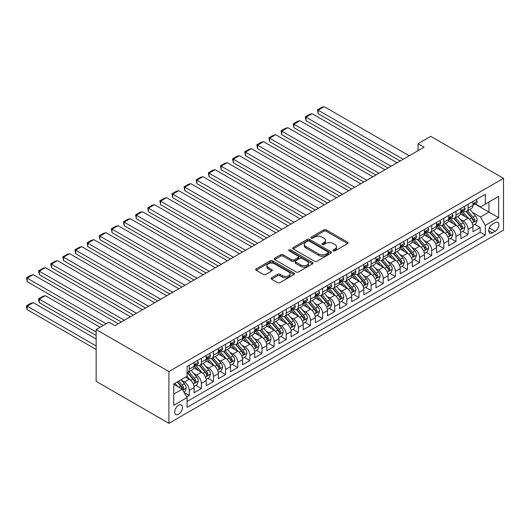 <?xml version="1.0" encoding="UTF-8"?>
<svg xmlns="http://www.w3.org/2000/svg" width="530" height="530" viewBox="0 0 530 530"><rect width="100%" height="100%" fill="white"/><g stroke="black" fill="none" stroke-linecap="round" stroke-linejoin="round"><path stroke-width="0.79" d="M333.317 250.882A1.179 0.682 0 0 0 334.986 250.882L347.627 243.581A1.683 0.974 0 0 0 348.124 242.892A1.683 0.974 0 0 0 347.627 242.21L326.208 229.841A1.683 0.974 0 0 0 323.83 229.841L311.183 237.142A1.179 0.682 0 0 0 310.838 237.619A1.179 0.682 0 0 0 311.183 238.102A1.179 0.682 0 0 0 312.852 238.102L314.489 237.155A5.386 3.107 0 0 1 322.101 237.155L323.89 238.189A5.386 3.107 0 0 1 325.466 240.388A5.386 3.107 0 0 1 323.89 242.588L322.253 243.528A1.179 0.682 0 0 0 321.909 244.012A1.179 0.682 0 0 0 322.253 244.489A1.179 0.682 0 0 0 323.916 244.489L325.552 243.548A5.386 3.107 0 0 1 333.171 243.548L334.953 244.575A5.386 3.107 0 0 1 336.53 246.775A5.386 3.107 0 0 1 334.953 248.974L333.317 249.922A1.179 0.682 0 0 0 332.973 250.398A1.179 0.682 0 0 0 333.317 250.882L333.317 249.922M178.59 414.228A5.485 3.167 120 0 0 182.174 409.392A5.485 3.167 120 0 0 181.333 405A5.485 3.167 120 0 0 178.59 405.271A5.485 3.167 120 0 0 175.006 410.101A5.485 3.167 120 0 0 175.847 414.5A5.485 3.167 120 0 0 178.59 414.228M271.585 277.793A1.683 0.974 0 0 0 271.095 278.482A1.683 0.974 0 0 0 271.585 279.171L277.601 282.642A1.683 0.974 0 0 0 279.979 282.642L294.017 274.533A1.683 0.974 0 0 0 294.514 273.844A1.683 0.974 0 0 0 294.017 273.155L272.599 260.793A1.683 0.974 0 0 0 270.221 260.793L256.175 268.895A1.683 0.974 0 0 0 255.685 269.584A1.683 0.974 0 0 0 256.175 270.273L263.436 274.46A1.683 0.974 0 0 0 265.815 274.46L271.824 270.996A1.683 0.974 0 0 0 272.321 270.307A1.683 0.974 0 0 0 271.824 269.618L268.226 267.544A4.505 2.597 0 0 1 266.908 265.702A4.505 2.597 0 0 1 269.684 263.304A4.505 2.597 0 0 1 274.593 263.867L288.698 272.009A4.505 2.597 0 0 1 290.016 273.844A4.505 2.597 0 0 1 287.233 276.249A4.505 2.597 0 0 1 282.331 275.686L279.979 274.328A1.683 0.974 0 0 0 277.601 274.328L271.585 277.793L271.585 279.171M503.5 178.345L430.757 136.349L418.031 143.696L424.093 147.201L114.944 325.685L108.882 322.187L96.149 329.534L168.891 371.53L503.5 178.345L503.5 230.146L168.891 423.331L168.891 371.53M314.608 261.27A1.683 0.974 0 0 0 316.986 261.27L331.031 253.168A1.683 0.974 0 0 0 331.522 252.479A1.683 0.974 0 0 0 331.031 251.79L309.606 239.427A1.683 0.974 0 0 0 307.228 239.427L293.189 247.53A1.683 0.974 0 0 0 292.692 248.219A1.683 0.974 0 0 0 293.189 248.908L314.608 261.27M289.552 251.134A1.179 0.682 0 0 1 290.745 251.299L290.745 249.902L312.528 262.476A1.683 0.974 0 0 1 313.018 263.165A1.683 0.974 0 0 1 312.528 263.847L298.483 271.956A1.683 0.974 0 0 1 296.104 271.956L274.679 259.587L274.679 258.216A1.683 0.974 0 0 0 274.189 258.905A1.683 0.974 0 0 0 274.679 259.587M274.679 258.216L280.695 254.744A1.683 0.974 0 0 1 283.073 254.744L291.758 259.76A1.683 0.974 0 0 0 294.137 259.76L298.125 257.461A1.683 0.974 0 0 0 298.615 256.772A1.683 0.974 0 0 0 298.125 256.083L289.082 250.862A1.179 0.682 0 0 1 288.737 250.385A1.179 0.682 0 0 1 289.466 249.756A1.179 0.682 0 0 1 290.745 249.902M186.745 396.99L189.256 395.539L184.228 392.637M181.366 380.275L184.407 382.031A6.857 3.962 60 0 1 189.256 390.431L194.106 387.629L194.106 392.743L201.38 388.543L195.868 385.356M193.49 373.272L196.531 375.035A6.857 3.962 60 0 1 201.38 383.428L206.23 380.633L206.23 385.741L213.504 381.54L207.992 378.354M205.614 366.276L208.654 368.032A6.857 3.962 60 0 1 213.504 376.433L218.353 373.63L218.353 378.738L225.628 374.544L220.116 371.358M217.737 359.274L220.778 361.029A6.857 3.962 60 0 1 225.628 369.43L230.477 366.634L230.477 371.742L237.751 367.542L232.239 364.355M229.861 352.278L232.902 354.033A6.857 3.962 60 0 1 237.751 362.434L242.601 359.632L242.601 364.739L249.875 360.546L244.356 357.359M241.985 345.275L245.026 347.031A6.857 3.962 60 0 1 249.875 355.431L254.725 352.635L254.725 357.743L261.999 353.543L256.48 350.356M254.108 338.279L257.149 340.035A6.857 3.962 60 0 1 261.999 348.435L266.848 345.633L266.848 350.741L274.123 346.541L268.604 343.36M266.232 331.276L269.273 333.032A6.857 3.962 60 0 1 274.123 341.433L278.972 338.637L278.972 343.745L286.246 339.544L280.728 336.358M278.356 324.281L281.397 326.036A6.857 3.962 60 0 1 286.246 334.437L291.096 331.634L291.096 336.742L298.37 332.542L292.851 329.362M290.48 317.278L293.521 319.034A6.857 3.962 60 0 1 298.37 327.434L303.22 324.638L303.22 329.746L310.494 325.546L304.975 322.359M302.603 310.282L305.644 312.037A6.857 3.962 60 0 1 310.494 320.438L315.343 317.636L315.343 322.743L322.618 318.543L317.099 315.363M314.721 303.279L317.768 305.035A6.857 3.962 60 0 1 322.618 313.435L327.467 310.64L327.467 315.748L334.741 311.547L329.223 308.361M326.844 296.283L329.892 298.039A6.857 3.962 60 0 1 334.741 306.439L339.591 303.637L339.591 308.745L346.865 304.545L341.346 301.365M338.968 289.281L342.016 291.036A6.857 3.962 60 0 1 346.865 299.437L351.715 296.634L351.715 301.749L358.989 297.549L353.47 294.362M351.092 282.278L354.139 284.04A6.857 3.962 60 0 1 358.989 292.441L363.838 289.638L363.838 294.746L371.113 290.546L365.594 287.366M363.216 275.282L366.263 277.038A6.857 3.962 60 0 1 371.113 285.438L375.962 282.636L375.962 287.75L383.236 283.55L377.718 280.363M375.339 268.279L378.387 270.042A6.857 3.962 60 0 1 383.236 278.442L388.086 275.64L388.086 280.748L395.36 276.547L389.841 273.367M387.463 261.283L390.511 263.039A6.857 3.962 60 0 1 395.36 271.44L400.21 268.637L400.21 273.752L407.484 269.551L401.965 266.365M399.587 254.281L402.634 256.043A6.857 3.962 60 0 1 407.484 264.437L412.333 261.641L412.333 266.749L419.608 262.549L414.089 259.369M411.711 247.285L414.758 249.04A6.857 3.962 60 0 1 419.608 257.441L424.457 254.638L424.457 259.753L431.731 255.553L426.213 252.366M423.834 240.282L426.882 242.044A6.857 3.962 60 0 1 431.731 250.438L436.581 247.643L436.581 252.75L443.855 248.55L438.337 245.363M435.958 233.286L439.006 235.042A6.857 3.962 60 0 1 443.855 243.442L448.705 240.64L448.705 245.754L455.979 241.554L450.46 238.368M448.082 226.284L451.129 228.046A6.857 3.962 60 0 1 455.979 236.44L460.828 233.644L460.828 238.752L468.103 234.552L468.103 229.444A6.857 3.962 -120 0 0 463.253 221.043L460.206 219.287M462.584 231.365L468.103 234.552M194.106 387.629A6.857 3.962 -120 0 0 189.256 379.228L185.619 377.128M206.23 380.633A6.857 3.962 -120 0 0 201.38 372.232L193.887 367.906M218.353 373.63A6.857 3.962 -120 0 0 213.504 365.23L206.011 360.904M230.477 366.634A6.857 3.962 -120 0 0 225.628 358.234L218.128 353.901M242.601 359.632A6.857 3.962 -120 0 0 237.751 351.231L230.252 346.905M254.725 352.635A6.857 3.962 -120 0 0 249.875 344.235L242.376 339.902M266.848 345.633A6.857 3.962 -120 0 0 261.999 337.232L254.499 332.906M278.972 338.637A6.857 3.962 -120 0 0 274.123 330.236L266.623 325.904M291.096 331.634A6.857 3.962 -120 0 0 286.246 323.234L278.747 318.908M303.22 324.638A6.857 3.962 -120 0 0 298.37 316.238L290.871 311.905M315.343 317.636A6.857 3.962 -120 0 0 310.494 309.235L302.994 304.909M327.467 310.64A6.857 3.962 -120 0 0 322.618 302.239L315.118 297.906M339.591 303.637A6.857 3.962 -120 0 0 334.741 295.236L327.242 290.91M351.715 296.634A6.857 3.962 -120 0 0 346.865 288.24L339.366 283.908M363.838 289.638A6.857 3.962 -120 0 0 358.989 281.238L351.489 276.912M375.962 282.636A6.857 3.962 -120 0 0 371.113 274.242L363.613 269.909M388.086 275.64A6.857 3.962 -120 0 0 383.236 267.239L375.737 262.913M400.21 268.637A6.857 3.962 -120 0 0 395.36 260.243L387.861 255.91M412.333 261.641A6.857 3.962 -120 0 0 407.484 253.241L399.984 248.915M424.457 254.638A6.857 3.962 -120 0 0 419.608 246.245L412.108 241.912M436.581 247.643A6.857 3.962 -120 0 0 431.731 239.242L424.232 234.916M448.705 240.64A6.857 3.962 -120 0 0 443.855 232.239L436.356 227.913M460.828 233.644A6.857 3.962 -120 0 0 455.979 225.243L448.479 220.917M495.133 222.653L492.469 224.197A5.313 3.067 120 0 0 488.998 228.874A5.313 3.067 120 0 0 489.813 233.134A5.313 3.067 120 0 0 492.469 232.875L495.133 231.332A5.313 3.067 120 0 0 498.604 226.648A5.313 3.067 120 0 0 497.789 222.388A5.313 3.067 120 0 0 495.133 222.653M173.741 394.068L182.227 389.172L187.077 397.573L187.077 407.371L485.314 235.181L485.314 225.382L480.465 216.982L472.329 212.285M187.077 397.573L173.741 405.271L173.741 383.992L187.077 376.293L187.077 366.488L485.314 194.305L485.314 204.103L498.65 196.405L498.65 217.684L485.314 225.382M196.471 364.918L196.531 364.951A6.857 3.962 60 0 0 199.962 365.289L204.812 362.493A6.857 3.962 -120 0 0 206.23 359.353L206.23 355.431M208.595 357.916L208.654 357.955A6.857 3.962 60 0 0 212.086 358.293L216.936 355.491A6.857 3.962 -120 0 0 218.353 352.351L218.353 348.435M220.719 350.92L220.778 350.953A6.857 3.962 60 0 0 224.21 351.291L229.059 348.495A6.857 3.962 -120 0 0 230.477 345.355L230.477 341.433M232.842 343.917L232.902 343.957A6.857 3.962 60 0 0 236.334 344.295L241.183 341.492A6.857 3.962 -120 0 0 242.601 338.352L242.601 334.437M244.966 336.914L245.026 336.954A6.857 3.962 60 0 0 248.457 337.292L253.307 334.496A6.857 3.962 -120 0 0 254.725 331.356L254.725 327.434M257.09 329.918L257.149 329.952A6.857 3.962 60 0 0 260.581 330.296L265.431 327.494A6.857 3.962 -120 0 0 266.848 324.353L266.848 320.438M269.207 322.916L269.273 322.956A6.857 3.962 60 0 0 272.705 323.293L277.554 320.498A6.857 3.962 -120 0 0 278.972 317.357L278.972 313.435M281.331 315.92L281.397 315.953A6.857 3.962 60 0 0 284.829 316.297L289.678 313.495A6.857 3.962 -120 0 0 291.096 310.355L291.096 306.439M293.454 308.917L293.521 308.957A6.857 3.962 60 0 0 296.952 309.295L301.802 306.499A6.857 3.962 -120 0 0 303.22 303.359L303.22 299.437M305.578 301.921L305.644 301.954A6.857 3.962 60 0 0 309.076 302.299L313.926 299.496A6.857 3.962 -120 0 0 315.343 296.356L315.343 292.441M317.702 294.918L317.768 294.958A6.857 3.962 60 0 0 321.2 295.296L326.049 292.5A6.857 3.962 -120 0 0 327.467 289.36L327.467 285.438M329.826 287.923L329.892 287.956A6.857 3.962 60 0 0 333.317 288.3L338.166 285.498A6.857 3.962 -120 0 0 339.591 282.357L339.591 278.435M341.949 280.92L342.016 280.96A6.857 3.962 60 0 0 345.441 281.298L350.29 278.502A6.857 3.962 -120 0 0 351.715 275.361L351.715 271.44M354.073 273.924L354.139 273.957A6.857 3.962 60 0 0 357.565 274.302L362.414 271.499A6.857 3.962 -120 0 0 363.838 268.359L363.838 264.437M366.197 266.921L366.263 266.961A6.857 3.962 60 0 0 369.688 267.299L374.538 264.496A6.857 3.962 -120 0 0 375.962 261.363L375.962 257.441M378.321 259.925L378.387 259.958A6.857 3.962 60 0 0 381.812 260.303L386.661 257.5A6.857 3.962 -120 0 0 388.086 254.36L388.086 250.438M390.444 252.923L390.511 252.962A6.857 3.962 60 0 0 393.936 253.3L398.785 250.498A6.857 3.962 -120 0 0 400.21 247.364L400.21 243.442M402.568 245.927L402.634 245.96A6.857 3.962 60 0 0 406.059 246.304L410.909 243.502A6.857 3.962 -120 0 0 412.333 240.362L412.333 236.44M414.692 238.924L414.758 238.964A6.857 3.962 60 0 0 418.183 239.302L423.033 236.499A6.857 3.962 -120 0 0 424.457 233.359L424.457 229.444M426.816 231.928L426.882 231.961A6.857 3.962 60 0 0 430.307 232.299L435.156 229.503A6.857 3.962 -120 0 0 436.581 226.363L436.581 222.441M438.939 224.925L439.006 224.965A6.857 3.962 60 0 0 442.431 225.303L447.28 222.501A6.857 3.962 -120 0 0 448.705 219.36L448.705 215.445M451.063 217.929L451.129 217.963A6.857 3.962 60 0 0 454.554 218.3L459.404 215.505A6.857 3.962 -120 0 0 460.828 212.364L460.828 208.442M187.077 401.488L480.22 232.246L480.22 227.555L472.945 231.756L472.945 226.641A6.857 3.962 -120 0 0 468.103 218.241L460.603 213.915M463.187 210.927L463.253 210.966A6.857 3.962 -120 0 0 466.678 211.304A6.857 3.962 -120 0 0 468.103 208.164L468.103 204.242M466.678 211.304L471.528 208.502A6.857 3.962 -120 0 0 472.945 205.362L472.945 201.446M189.256 365.23L189.256 369.152A6.857 3.962 60 0 1 187.839 372.292A6.857 3.962 60 0 1 187.077 372.57M187.839 372.292L192.688 369.49A6.857 3.962 -120 0 0 194.106 366.349L194.106 362.434M201.38 358.234L201.38 362.149A6.857 3.962 60 0 1 199.962 365.289M213.504 351.231L213.504 355.153A6.857 3.962 60 0 1 212.086 358.293M225.628 344.235L225.628 348.15A6.857 3.962 60 0 1 224.21 351.291M237.751 337.232L237.751 341.154A6.857 3.962 60 0 1 236.334 344.295M249.875 330.236L249.875 334.152A6.857 3.962 60 0 1 248.457 337.292M261.999 323.234L261.999 327.156A6.857 3.962 60 0 1 260.581 330.296M274.123 316.238L274.123 320.153A6.857 3.962 60 0 1 272.705 323.293M286.246 309.235L286.246 313.157A6.857 3.962 60 0 1 284.829 316.297M298.37 302.239L298.37 306.154A6.857 3.962 60 0 1 296.952 309.295M310.494 295.236L310.494 299.159A6.857 3.962 60 0 1 309.076 302.299M322.618 288.24L322.618 292.156A6.857 3.962 60 0 1 321.2 295.296M334.741 281.238L334.741 285.16A6.857 3.962 60 0 1 333.317 288.3M346.865 274.242L346.865 278.157A6.857 3.962 60 0 1 345.441 281.298M358.989 267.239L358.989 271.161A6.857 3.962 60 0 1 357.565 274.302M371.113 260.243L371.113 264.159A6.857 3.962 60 0 1 369.688 267.299M383.236 253.241L383.236 257.163A6.857 3.962 60 0 1 381.812 260.303M395.36 246.238L395.36 250.16A6.857 3.962 60 0 1 393.936 253.3M407.484 239.242L407.484 243.164A6.857 3.962 60 0 1 406.059 246.304M419.608 232.239L419.608 236.161A6.857 3.962 60 0 1 418.183 239.302M431.731 225.243L431.731 229.165A6.857 3.962 60 0 1 430.307 232.299M443.855 218.241L443.855 222.163A6.857 3.962 60 0 1 442.431 225.303M455.979 211.245L455.979 215.167A6.857 3.962 60 0 1 454.554 218.3M455.979 236.44L455.979 241.554M443.855 243.442L443.855 248.55M431.731 250.438L431.731 255.553M419.608 257.441L419.608 262.549M407.484 264.437L407.484 269.551M395.36 271.44L395.36 276.547M383.236 278.442L383.236 283.55M371.113 285.438L371.113 290.546M358.989 292.441L358.989 297.549M346.865 299.437L346.865 304.545M334.741 306.439L334.741 311.547M322.618 313.435L322.618 318.543M310.494 320.438L310.494 325.546M298.37 327.434L298.37 332.542M286.246 334.437L286.246 339.544M274.123 341.433L274.123 346.541M261.999 348.435L261.999 353.543M249.875 355.431L249.875 360.546M237.751 362.434L237.751 367.542M225.628 369.43L225.628 374.544M213.504 376.433L213.504 381.54M201.38 383.428L201.38 388.543M189.256 390.431L189.256 395.539M182.227 389.172L173.741 384.27M480.465 216.982L488.951 212.086L488.951 202.003L498.65 196.405M475.065 204.07L498.65 217.684M475.311 203.931L480.465 206.905L485.314 204.103M96.149 329.534L96.149 381.328L168.891 423.331M418.031 143.696L418.031 150.699M474.708 224.369L480.22 227.555M480.22 232.246L485.314 235.181M333.787 251.048L334.953 250.372A5.386 3.107 0 0 0 336.53 248.173L336.53 246.775M325.466 240.388L325.466 241.786A5.386 3.107 0 0 1 323.89 243.985L322.724 244.655M347.607 243.595L326.208 231.239A1.683 0.974 0 0 0 323.83 231.239L311.653 238.268M331.031 251.79L331.031 253.168L309.606 240.825A1.683 0.974 0 0 0 307.228 240.825L293.209 248.921M328.057 252.962A1.179 0.682 0 0 0 328.401 252.479A1.179 0.682 0 0 0 328.057 251.995L309.255 241.143A1.179 0.682 0 0 0 307.585 241.143L305.863 242.137A5.386 3.107 0 0 0 304.286 244.337A5.386 3.107 0 0 0 305.863 246.536L318.715 253.956A5.386 3.107 0 0 0 326.328 253.956L328.057 252.962L328.057 254.36A1.179 0.682 0 0 0 328.401 253.877L328.401 252.479M304.286 244.337L304.286 245.734A5.386 3.107 0 0 0 305.863 247.934L305.863 246.536M328.057 254.36L326.328 255.354A5.386 3.107 0 0 1 318.715 255.354L305.863 247.934M274.706 259.601L280.695 256.142L280.695 254.744M298.615 256.772L298.615 258.17A1.683 0.974 0 0 1 298.125 258.859L294.137 261.164A1.683 0.974 0 0 1 291.758 261.164L283.073 256.142A1.683 0.974 0 0 0 280.695 256.142M290.745 251.299L312.501 263.86M300.775 264.967A4.505 2.597 0 0 0 305.677 265.53A4.505 2.597 0 0 0 308.46 263.125A4.505 2.597 0 0 0 307.142 261.29L302.173 258.421A1.683 0.974 0 0 0 299.794 258.421L295.806 260.72A1.683 0.974 0 0 0 295.309 261.409A1.683 0.974 0 0 0 295.806 262.098L300.775 264.967L300.775 266.365A4.505 2.597 0 0 0 305.677 266.928A4.505 2.597 0 0 0 308.46 264.53L308.46 263.125M295.309 261.409L295.309 262.807A1.683 0.974 0 0 0 295.806 263.496L295.806 262.098M300.775 266.365L295.806 263.496M290.016 273.844L290.016 275.242A4.505 2.597 0 0 1 287.233 277.647A4.505 2.597 0 0 1 282.331 277.084L279.979 275.726A1.683 0.974 0 0 0 277.601 275.726L271.612 279.184M266.908 265.702L266.908 267.107A4.505 2.597 0 0 0 268.226 268.942L268.226 267.544M271.804 271.009L268.226 268.942M293.998 274.547L272.599 262.191A1.683 0.974 0 0 0 270.221 262.191L256.202 270.287M472.846 225.442L475.98 223.633L477.192 220.135A4.545 2.623 -120 0 0 475.423 215.869L469.885 209.456M468.772 218.685L462.445 211.357M318.132 141.669L375.902 175.019L293.885 127.67L293.216 123.788L297.462 121.337L299.947 120.668L293.885 124.172L293.885 127.67M465.168 216.551L461.498 212.298A10.885 6.287 -120 0 0 461.16 211.921M466.062 211.549L471.667 218.035A4.545 2.623 60 0 1 473.283 221.169C473.966 222.083 474.449 221.798 474.741 220.328A4.545 2.623 -120 0 0 473.118 217.194L467.579 210.781M466.393 211.444L472.409 218.413A2.312 1.338 60 0 1 472.992 219.321L474.741 220.328M473.283 221.169L473.615 221.706M403.178 159.272L318.132 110.174L318.132 113.672L400.15 161.021M476.159 199.591L477.192 201.373A4.545 2.623 60 0 1 476.251 203.387L473.946 204.713A4.545 2.623 -120 0 0 474.741 203.666L474.642 203.268M409.24 155.774L324.194 106.669L318.132 110.174L317.463 109.789L321.71 107.338L324.194 106.669M473.098 204.924L473.118 204.924A4.545 2.623 -120 0 0 473.946 204.713M474.151 203.328L474.741 203.666C474.456 202.983 473.966 203.262 473.283 204.507A4.545 2.623 60 0 1 472.945 205.156M318.132 113.672L317.463 109.789M460.722 232.445L463.856 230.63L465.068 227.131A4.545 2.623 -120 0 0 463.3 222.865L457.761 216.452M456.648 225.687L450.321 218.353M306.009 148.672L363.779 182.022L281.761 134.673L281.092 130.784L285.339 128.333L287.823 127.67L281.761 131.168L281.761 134.673M453.044 223.554L449.374 219.301A10.885 6.287 -120 0 0 449.036 218.916M453.938 218.552L459.543 225.038A4.545 2.623 60 0 1 461.16 228.165C461.842 229.079 462.326 228.801 462.617 227.324A4.545 2.623 -120 0 0 460.994 224.197L455.455 217.784M454.27 218.446L460.285 225.416A2.312 1.338 60 0 1 460.868 226.317L462.617 227.324M461.16 228.165L461.491 228.708M448.599 239.441L451.732 237.632L452.945 234.134A4.545 2.623 -120 0 0 451.176 229.868L445.637 223.455M444.524 232.683L438.197 225.356M293.885 155.668L351.655 189.018L269.637 141.669L268.968 137.787L273.215 135.335L275.699 134.673L269.637 138.171L269.637 141.669M440.92 230.55L437.25 226.297A10.885 6.287 -120 0 0 436.912 225.919M441.815 225.548L447.419 232.034A4.545 2.623 60 0 1 449.036 235.168C449.718 236.082 450.202 235.797 450.493 234.326A4.545 2.623 -120 0 0 448.87 231.199L443.332 224.78M442.146 225.442L448.161 232.412A2.312 1.338 60 0 1 448.744 233.319L450.493 234.326M449.036 235.168L449.367 235.704M436.475 246.443L439.608 244.635L440.821 241.13A4.545 2.623 -120 0 0 439.052 236.864L433.514 230.451M432.4 239.686L426.074 232.359M281.761 162.67L339.531 196.02L257.514 148.672L256.845 144.783L261.091 142.332L263.576 141.669L257.514 145.167L257.514 148.672M428.796 237.553L425.126 233.299A10.885 6.287 -120 0 0 424.788 232.915M429.691 232.551L435.296 239.037A4.545 2.623 60 0 1 436.912 242.164C437.594 243.078 438.078 242.8 438.37 241.322A4.545 2.623 -120 0 0 436.746 238.195L431.208 231.782M430.022 232.445L436.038 239.414A2.312 1.338 60 0 1 436.621 240.315L438.37 241.322M436.912 242.164L437.243 242.707M424.351 253.439L427.485 251.631L428.697 248.133A4.545 2.623 -120 0 0 426.928 243.866L421.39 237.453M420.277 246.682L413.95 239.355M269.637 169.666L327.407 203.016L245.39 155.668L244.721 151.785L248.968 149.334L251.452 148.672L245.39 152.17L245.39 155.668M416.679 244.549L413.002 240.295A10.885 6.287 -120 0 0 412.665 239.918M417.567 239.547L423.172 246.033A4.545 2.623 60 0 1 424.788 249.166C425.471 250.081 425.954 249.796 426.246 248.325A4.545 2.623 -120 0 0 424.623 245.198L419.084 238.785M417.898 239.441L423.914 246.41A2.312 1.338 60 0 1 424.497 247.318L426.246 248.325M424.788 249.166L425.12 249.703M391.054 166.274L306.009 117.17L306.009 120.668L388.026 168.023M464.035 206.587L465.068 208.376A4.545 2.623 60 0 1 464.128 210.383L461.822 211.715A4.545 2.623 -120 0 0 462.617 210.668L462.518 210.264M397.116 162.77L312.071 113.672L306.009 117.17L305.34 116.785L309.586 114.334L312.071 113.672M460.974 211.927L460.994 211.927A4.545 2.623 -120 0 0 461.822 211.715M462.027 210.331L462.617 210.668C462.332 209.986 461.842 210.264 461.16 211.51A4.545 2.623 60 0 1 460.828 212.152M306.009 120.668L305.34 116.785M378.93 173.27L293.216 123.788M451.911 213.59L452.945 215.372A4.545 2.623 60 0 1 452.004 217.386L449.698 218.711A4.545 2.623 -120 0 0 450.493 217.664L450.394 217.267M384.992 169.772L299.947 120.668M448.85 218.923L448.87 218.923A4.545 2.623 -120 0 0 449.698 218.711M449.904 217.327L450.493 217.664C450.208 216.982 449.718 217.26 449.036 218.506A4.545 2.623 60 0 1 448.705 219.155M366.806 180.273L281.092 130.784M439.794 220.586L440.821 222.375A4.545 2.623 60 0 1 439.88 224.382L437.575 225.714A4.545 2.623 -120 0 0 438.37 224.667L438.27 224.263M372.868 176.768L287.823 127.67M436.727 225.926L436.746 225.926A4.545 2.623 -120 0 0 437.575 225.714M437.78 224.329L438.37 224.667C438.085 223.985 437.594 224.263 436.912 225.508A4.545 2.623 60 0 1 436.581 226.151M354.683 187.269L268.968 137.787M427.67 227.589L428.697 229.371A4.545 2.623 60 0 1 427.756 231.385L425.451 232.71A4.545 2.623 -120 0 0 426.246 231.663L426.147 231.265M360.744 183.771L275.699 134.673M424.609 232.928L424.623 232.928A4.545 2.623 -120 0 0 425.451 232.71M425.656 231.325L426.246 231.663C425.961 230.981 425.471 231.259 424.788 232.504A4.545 2.623 60 0 1 424.457 233.154M412.227 260.442L415.361 258.633L416.573 255.129A4.545 2.623 -120 0 0 414.804 250.862L409.266 244.449M408.153 253.685L401.826 246.357M257.514 176.669L315.284 210.019L233.266 162.67L232.597 158.781L236.844 156.33L239.328 155.668L233.266 159.166L233.266 162.67M404.556 251.551L400.879 247.298A10.885 6.287 -120 0 0 400.541 246.914M405.443 246.549L411.048 253.035A4.545 2.623 60 0 1 412.665 256.162C413.347 257.077 413.831 256.798 414.122 255.327A4.545 2.623 -120 0 0 412.499 252.194L406.96 245.781M405.775 246.443L411.79 253.413A2.312 1.338 60 0 1 412.38 254.314L414.122 255.327M412.665 256.162L412.996 256.706M342.559 194.272L256.845 144.783M415.546 234.585L416.573 236.373A4.545 2.623 60 0 1 415.633 238.381L413.327 239.712A4.545 2.623 -120 0 0 414.122 238.666L414.023 238.261M348.621 190.773L263.576 141.669M412.486 239.924L412.499 239.924A4.545 2.623 -120 0 0 413.327 239.712M413.533 238.328L414.122 238.666C413.837 237.983 413.347 238.261 412.665 239.507A4.545 2.623 60 0 1 412.333 240.15M400.104 267.438L403.237 265.629L404.45 262.131A4.545 2.623 -120 0 0 402.681 257.865L397.142 251.452M396.029 260.68L389.702 253.353M245.39 183.665L303.16 217.022M392.432 258.547L388.755 254.294A10.885 6.287 -120 0 0 388.417 253.916M393.32 253.545L398.924 260.031A4.545 2.623 60 0 1 400.541 263.165C401.223 264.079 401.714 263.794 401.998 262.323A4.545 2.623 -120 0 0 400.375 259.197L394.837 252.784M393.651 253.439L399.673 260.409A2.312 1.338 60 0 1 400.256 261.316L401.998 262.323M400.541 263.165L400.872 263.702M330.435 201.268L244.721 151.785M403.423 241.587L404.45 243.369A4.545 2.623 60 0 1 403.509 245.383L401.203 246.708A4.545 2.623 -120 0 0 401.998 245.662L401.899 245.264M336.497 197.769L251.452 148.672M400.362 246.927L400.375 246.927A4.545 2.623 -120 0 0 401.203 246.708M401.409 245.324L401.998 245.662C401.714 244.979 401.23 245.257 400.541 246.503A4.545 2.623 60 0 1 400.21 247.152M387.98 274.441L391.113 272.632L392.326 269.127A4.545 2.623 -120 0 0 390.557 264.861L385.018 258.448M383.906 267.683L377.579 260.356M233.266 190.667L291.036 224.018L209.019 176.669L208.35 172.78L212.596 170.335L215.081 169.666L209.019 173.164L209.019 176.669M380.308 265.55L376.631 261.297A10.885 6.287 -120 0 0 376.293 260.912M381.196 260.548L386.801 267.034A4.545 2.623 60 0 1 388.417 270.161C389.1 271.075 389.59 270.797 389.875 269.326A4.545 2.623 -120 0 0 388.251 266.192L382.713 259.779M381.527 260.442L387.549 267.411A2.312 1.338 60 0 1 388.132 268.319L389.875 269.326M388.417 270.161L388.748 270.704M318.311 208.27L232.597 158.781M391.299 248.583L392.326 250.372A4.545 2.623 60 0 1 391.385 252.379L389.08 253.711A4.545 2.623 -120 0 0 389.875 252.664L389.775 252.26M324.373 204.772L239.328 155.668M388.238 253.923L388.251 253.923A4.545 2.623 -120 0 0 389.08 253.711M389.285 252.326L389.875 252.664C389.59 251.982 389.106 252.26 388.417 253.506A4.545 2.623 60 0 1 388.086 254.148M375.856 281.437L378.99 279.628L380.202 276.13A4.545 2.623 -120 0 0 378.433 271.863L372.895 265.45M371.782 274.686L365.455 267.352M221.143 197.663L278.912 231.02L196.895 183.665L196.232 179.783L200.472 177.331L202.957 176.669L196.895 180.167L196.895 183.665M368.184 272.546L364.507 268.293A10.885 6.287 -120 0 0 364.17 267.915M369.072 267.544L374.677 274.03A4.545 2.623 60 0 1 376.293 277.163C376.976 278.078 377.466 277.799 377.751 276.322A4.545 2.623 -120 0 0 376.128 273.195L370.589 266.782M369.403 267.438L375.425 274.407A2.312 1.338 60 0 1 376.008 275.315L377.751 276.322M376.293 277.163L376.625 277.7M306.188 215.266L221.143 166.168L221.143 169.666L303.16 217.015M379.175 255.586L380.202 257.368A4.545 2.623 60 0 1 379.261 259.382L376.962 260.707A4.545 2.623 -120 0 0 377.751 259.667L377.651 259.263M312.25 211.768L227.204 162.67L221.143 166.168L220.473 165.784L224.72 163.333L227.204 162.67M376.115 260.926L376.128 260.926A4.545 2.623 -120 0 0 376.962 260.707M377.161 259.322L377.751 259.667C377.466 258.978 376.982 259.256 376.293 260.502A4.545 2.623 60 0 1 375.962 261.151M221.143 169.666L220.473 165.784M363.732 288.439L366.866 286.631L368.078 283.126A4.545 2.623 -120 0 0 366.309 278.86L360.771 272.447M359.665 281.682L353.331 274.354M209.019 204.666L266.789 238.016L184.771 190.667L184.109 186.779L188.349 184.334L190.833 183.665L184.771 187.163L184.771 190.667M356.061 279.548L352.384 275.295A10.885 6.287 -120 0 0 352.046 274.918M356.948 274.547L362.553 281.032A4.545 2.623 60 0 1 364.17 284.159C364.852 285.074 365.342 284.796 365.627 283.325A4.545 2.623 -120 0 0 364.004 280.191L358.466 273.778M357.28 274.441L363.302 281.41A2.312 1.338 60 0 1 363.885 282.318L365.627 283.325M364.17 284.159L364.501 284.703M294.064 222.269L208.35 172.78M367.051 262.582L368.078 264.371A4.545 2.623 60 0 1 367.138 266.378L364.839 267.71A4.545 2.623 -120 0 0 365.627 266.663L365.534 266.259M300.126 218.771L215.081 169.666M363.991 267.922L364.004 267.922A4.545 2.623 -120 0 0 364.839 267.71M365.037 266.325L365.627 266.663C365.342 265.981 364.859 266.259 364.17 267.504A4.545 2.623 60 0 1 363.838 268.147M351.609 295.435L354.742 293.627L355.955 290.129A4.545 2.623 -120 0 0 354.186 285.862L348.647 279.449M347.541 288.684L341.207 281.351M196.895 211.662L254.665 245.019L172.648 197.663L171.985 193.781L176.225 191.33L178.709 190.667L172.648 194.165L172.648 197.663M343.937 286.544L340.26 282.291A10.885 6.287 -120 0 0 339.922 281.914M344.825 281.543L350.429 288.029A4.545 2.623 60 0 1 352.046 291.162C352.728 292.076 353.218 291.798 353.503 290.321A4.545 2.623 -120 0 0 351.88 287.194L346.342 280.781M345.156 281.437L351.178 288.406A2.312 1.338 60 0 1 351.761 289.314L353.503 290.321M352.046 291.162L352.377 291.699M281.94 229.265L196.232 179.783M354.928 269.584L355.955 271.367A4.545 2.623 60 0 1 355.014 273.381L352.715 274.712A4.545 2.623 -120 0 0 353.503 273.666L353.411 273.261M288.002 225.767L202.957 176.669M351.867 274.924L351.88 274.924A4.545 2.623 -120 0 0 352.715 274.712M352.914 273.321L353.503 273.666C353.218 272.976 352.735 273.261 352.046 274.5A4.545 2.623 60 0 1 351.715 275.149M339.485 302.438L342.618 300.629L343.831 297.125A4.545 2.623 -120 0 0 342.062 292.858L336.523 286.445M335.417 295.68L329.084 288.353M184.771 218.665L242.541 252.015L160.524 204.666L159.861 200.777L164.101 198.333L166.586 197.663L160.524 201.161L160.524 204.666M331.813 293.547L328.136 289.294A10.885 6.287 -120 0 0 327.798 288.916M332.701 288.545L338.306 295.031A4.545 2.623 60 0 1 339.922 298.158C340.611 299.072 341.095 298.794 341.38 297.323A4.545 2.623 -120 0 0 339.763 294.19L334.218 287.777M333.032 288.439L339.054 295.409A2.312 1.338 60 0 1 339.637 296.316L341.38 297.323M339.922 298.158L340.253 298.701M269.816 236.267L184.109 186.779M342.804 276.581L343.831 278.369A4.545 2.623 60 0 1 342.89 280.377L340.591 281.708A4.545 2.623 -120 0 0 341.38 280.661L341.287 280.257M275.878 232.769L190.833 183.665M339.743 281.92L339.763 281.92A4.545 2.623 -120 0 0 340.591 281.708M340.79 280.324L341.38 280.661C341.095 279.979 340.611 280.257 339.922 281.503A4.545 2.623 60 0 1 339.591 282.145M327.368 309.434L330.495 307.625L331.707 304.127A4.545 2.623 -120 0 0 329.938 299.861L324.4 293.448M323.293 302.683L316.96 295.349M172.648 225.661L230.417 259.018L148.4 211.662L147.737 207.78L151.977 205.329L154.462 204.666L148.4 208.164L148.4 211.662M319.689 300.543L316.012 296.29A10.885 6.287 -120 0 0 315.675 295.912M320.577 295.541L326.182 302.034A4.545 2.623 60 0 1 327.798 305.161C328.487 306.075 328.971 305.797 329.256 304.319A4.545 2.623 -120 0 0 327.639 301.192L322.094 294.779M320.908 295.435L326.93 302.405A2.312 1.338 60 0 1 327.514 303.312L329.256 304.319M327.798 305.161L328.13 305.697M257.693 243.263L171.985 193.781M330.68 283.583L331.707 285.365A4.545 2.623 60 0 1 330.766 287.379L328.467 288.711A4.545 2.623 -120 0 0 329.256 287.664L329.163 287.26M263.755 239.765L178.709 190.667M327.619 288.923L327.639 288.923A4.545 2.623 -120 0 0 328.467 288.711M328.673 287.32L329.256 287.664C328.971 286.975 328.487 287.26 327.798 288.499A4.545 2.623 60 0 1 327.467 289.148M245.569 250.266L159.861 200.777M318.556 290.586L319.583 292.368A4.545 2.623 60 0 1 318.643 294.375L316.344 295.707A4.545 2.623 -120 0 0 317.132 294.66L317.039 294.256M251.631 246.768L166.586 197.663M315.496 295.919L315.516 295.919A4.545 2.623 -120 0 0 316.344 295.707M316.549 294.322L317.132 294.66C316.847 293.978 316.364 294.256 315.681 295.502A4.545 2.623 60 0 1 315.343 296.144M233.445 257.262L147.737 207.78M306.433 297.582L307.46 299.364A4.545 2.623 60 0 1 306.519 301.378L304.22 302.709A4.545 2.623 -120 0 0 305.008 301.663L304.916 301.259M239.507 253.764L154.462 204.666M303.372 302.921L303.392 302.921A4.545 2.623 -120 0 0 304.22 302.709M304.425 301.325L305.008 301.663C304.724 300.974 304.24 301.259 303.558 302.498A4.545 2.623 60 0 1 303.22 303.147M315.244 316.436L318.371 314.628L319.583 311.123A4.545 2.623 -120 0 0 317.815 306.863L312.276 300.444M311.17 309.679L304.836 302.352M160.524 232.663L218.294 266.014L136.276 218.665L135.614 214.776L139.854 212.331L142.338 211.662L136.276 215.167L136.276 218.665M307.566 307.546L303.889 303.293A10.885 6.287 -120 0 0 303.551 302.915M308.453 302.544L314.058 309.03A4.545 2.623 60 0 1 315.681 312.157C316.364 313.071 316.847 312.793 317.132 311.322A4.545 2.623 -120 0 0 315.516 308.188L309.97 301.775M308.785 302.438L314.807 309.407A2.312 1.338 60 0 1 315.39 310.315L317.132 311.322M315.681 312.157L316.006 312.7M303.12 323.433L306.247 321.624L307.46 318.126A4.545 2.623 -120 0 0 305.691 313.859L300.152 307.446M299.046 316.682L292.712 309.348M148.4 239.659L206.17 273.016L124.153 225.661L123.49 221.778L127.73 219.327L130.214 218.665L124.153 222.163L124.153 225.661M295.442 314.542L291.765 310.288A10.885 6.287 -120 0 0 291.427 309.911M296.33 309.54L301.934 316.032A4.545 2.623 60 0 1 303.558 319.159C304.24 320.074 304.724 319.795 305.008 318.318A4.545 2.623 -120 0 0 303.392 315.191L297.853 308.778M296.661 309.434L302.683 316.41A2.312 1.338 60 0 1 303.266 317.311L305.008 318.318M303.558 319.159L303.882 319.696M290.996 330.435L294.123 328.627L295.336 325.122A4.545 2.623 -120 0 0 293.567 320.862L288.029 314.449M286.922 323.678L280.589 316.35M136.276 246.662L194.046 280.012L112.029 232.663L111.366 228.774L115.606 226.33L118.091 225.661L112.029 229.165L112.029 232.663M283.318 321.544L279.641 317.291A10.885 6.287 -120 0 0 279.303 316.913M284.206 316.543L289.811 323.028A4.545 2.623 60 0 1 291.434 326.162C292.116 327.07 292.6 326.791 292.885 325.321A4.545 2.623 -120 0 0 291.268 322.187L285.73 315.774M284.537 316.436L290.559 323.406A2.312 1.338 60 0 1 291.142 324.314L292.885 325.321M291.434 326.162L291.758 326.699M221.328 264.265L135.614 214.776M294.309 304.584L295.336 306.366A4.545 2.623 60 0 1 294.395 308.374L292.096 309.706A4.545 2.623 -120 0 0 292.885 308.659L292.792 308.255M227.39 260.767L142.338 211.662M291.248 309.918L291.268 309.918A4.545 2.623 -120 0 0 292.096 309.706M292.302 308.321L292.885 308.659C292.6 307.976 292.116 308.255 291.434 309.5A4.545 2.623 60 0 1 291.096 310.149M278.873 337.431L282.006 335.623L283.212 332.125A4.545 2.623 -120 0 0 281.443 327.858L275.905 321.445M274.798 330.68L268.465 323.346M124.153 253.658L181.923 287.015L99.905 239.659L99.243 235.777L103.482 233.326L105.967 232.663L99.905 236.161L99.905 239.659M271.194 328.547L267.517 324.287A10.885 6.287 -120 0 0 267.18 323.909M272.082 323.538L277.687 330.031A4.545 2.623 60 0 1 279.31 333.158C279.992 334.072 280.476 333.794 280.761 332.317A4.545 2.623 -120 0 0 279.144 329.19L273.606 322.777M272.413 323.433L278.435 330.409A2.312 1.338 60 0 1 279.019 331.31L280.761 332.317M279.31 333.158L279.635 333.695M209.204 271.267L123.49 221.778M282.185 311.58L283.212 313.363A4.545 2.623 60 0 1 282.271 315.377L279.973 316.708A4.545 2.623 -120 0 0 280.761 315.661L280.668 315.257M215.266 267.763L130.214 218.665M279.125 316.92L279.144 316.92A4.545 2.623 -120 0 0 279.973 316.708M280.178 315.323L280.761 315.661C280.476 314.972 279.992 315.257 279.31 316.496A4.545 2.623 60 0 1 278.972 317.145M266.749 344.434L269.883 342.625L271.088 339.127A4.545 2.623 -120 0 0 269.32 334.861L263.781 328.448M262.675 337.676L256.341 330.349M112.029 260.661L169.799 294.011L87.781 246.662L87.119 242.78L91.359 240.328L93.843 239.659L87.781 243.164L87.781 246.662M259.071 335.543L255.394 331.29A10.885 6.287 -120 0 0 255.056 330.912M259.958 330.541L265.563 337.027A4.545 2.623 60 0 1 267.186 340.161C267.869 341.068 268.352 340.79 268.637 339.319A4.545 2.623 -120 0 0 267.021 336.186L261.482 329.773M260.29 330.435L266.312 337.405A2.312 1.338 60 0 1 266.895 338.312L268.637 339.319M267.186 340.161L267.517 340.697M197.081 278.263L111.366 228.774M270.061 318.583L271.088 320.365A4.545 2.623 60 0 1 270.154 322.373L267.849 323.704A4.545 2.623 -120 0 0 268.637 322.657L268.544 322.253M203.142 274.765L118.091 225.661M267.001 323.916L267.021 323.916A4.545 2.623 -120 0 0 267.849 323.704M268.054 322.32L268.637 322.657C268.352 321.975 267.869 322.253 267.186 323.499A4.545 2.623 60 0 1 266.848 324.148M254.625 351.43L257.759 349.621L258.971 346.123A4.545 2.623 -120 0 0 257.196 341.857L251.657 335.444M250.551 344.679L244.217 337.345M99.905 267.657L157.675 301.014L75.664 253.658L74.995 249.776L79.235 247.325L81.719 246.662L75.664 250.16L75.664 253.658M246.947 342.546L243.27 338.286A10.885 6.287 -120 0 0 242.932 337.908M247.835 337.537L253.439 344.03A4.545 2.623 60 0 1 255.062 347.157C255.745 348.071 256.228 347.793 256.513 346.315A4.545 2.623 -120 0 0 254.897 343.188L249.358 336.775M248.166 337.431L254.188 344.407A2.312 1.338 60 0 1 254.771 345.308L256.513 346.315M255.062 347.157L255.394 347.693M184.957 285.266L99.243 235.777M257.938 325.579L258.971 327.368A4.545 2.623 60 0 1 258.031 329.375L255.725 330.707A4.545 2.623 -120 0 0 256.513 329.66L256.421 329.256M191.019 281.761L105.967 232.663M254.877 330.919L254.897 330.919A4.545 2.623 -120 0 0 255.725 330.707M255.93 329.322L256.513 329.66C256.228 328.971 255.745 329.256 255.062 330.501A4.545 2.623 60 0 1 254.725 331.144M242.501 358.432L245.635 356.624L246.847 353.126A4.545 2.623 -120 0 0 245.072 348.859L239.534 342.446M238.427 351.675L232.094 344.348M87.781 274.659L145.551 308.01L63.54 260.661L62.871 256.778L67.111 254.327L69.602 253.658L63.54 257.163L63.54 260.661M234.823 349.542L231.146 345.288A10.885 6.287 -120 0 0 230.808 344.911M235.711 344.54L241.316 351.026A4.545 2.623 60 0 1 242.939 354.159C243.621 355.067 244.105 354.789 244.39 353.318A4.545 2.623 -120 0 0 242.773 350.184L237.235 343.771M236.042 344.434L242.064 351.403A2.312 1.338 60 0 1 242.647 352.311L244.39 353.318M242.939 354.159L243.27 354.696M172.833 292.262L87.119 242.78M245.814 332.582L246.847 334.364A4.545 2.623 60 0 1 245.907 336.371L243.601 337.703A4.545 2.623 -120 0 0 244.39 336.656L244.297 336.252M178.895 288.764L93.843 239.659M242.753 337.915L242.773 337.915A4.545 2.623 -120 0 0 243.601 337.703M243.807 336.318L244.39 336.656C244.105 335.974 243.621 336.252 242.939 337.497A4.545 2.623 60 0 1 242.601 338.147M230.378 365.428L233.511 363.62L234.724 360.122A4.545 2.623 -120 0 0 232.955 355.855L227.41 349.442M226.303 358.677L219.97 351.344M75.664 281.655L133.428 315.012L51.417 267.657L50.747 263.774L54.987 261.323L57.479 260.661L51.417 264.159L51.417 267.657M222.699 356.544L219.023 352.284A10.885 6.287 -120 0 0 218.691 351.907M223.594 351.542L229.192 358.028A4.545 2.623 60 0 1 230.815 361.155C231.497 362.069 231.981 361.791 232.266 360.314A4.545 2.623 -120 0 0 230.649 357.187L225.111 350.774M223.918 351.436L229.94 358.406A2.312 1.338 60 0 1 230.523 359.307L232.266 360.314M230.815 361.155L231.146 361.692M160.709 299.264L74.995 249.776M233.69 339.578L234.724 341.366A4.545 2.623 60 0 1 233.783 343.374L231.477 344.705A4.545 2.623 -120 0 0 232.266 343.659L232.173 343.255M166.771 295.76L81.719 246.662M230.63 344.917L230.649 344.917A4.545 2.623 -120 0 0 231.477 344.705M231.683 343.321L232.266 343.659C231.981 342.97 231.497 343.255 230.815 344.5A4.545 2.623 60 0 1 230.477 345.143M218.254 372.431L221.388 370.622L222.6 367.124A4.545 2.623 -120 0 0 220.831 362.858L215.286 356.445M214.18 365.673L207.846 358.346M63.54 288.658L121.304 322.008L39.293 274.659L38.624 270.777L42.864 268.326L45.355 267.657L39.293 271.161L39.293 274.659M210.576 363.54L206.899 359.287A10.885 6.287 -120 0 0 206.567 358.909M211.47 358.538L217.068 365.024A4.545 2.623 60 0 1 218.691 368.158C219.374 369.072 219.857 368.787 220.142 367.317A4.545 2.623 -120 0 0 218.526 364.183L212.987 357.77M211.795 358.432L217.817 365.402A2.312 1.338 60 0 1 218.4 366.309L220.142 367.317M218.691 368.158L219.023 368.694M148.585 306.26L62.871 256.778M221.566 346.58L222.6 348.362A4.545 2.623 60 0 1 221.659 350.376L219.354 351.701A4.545 2.623 -120 0 0 220.142 350.655L220.049 350.25M154.647 302.762L69.602 253.658M218.506 351.913L218.526 351.913A4.545 2.623 -120 0 0 219.354 351.701M219.559 350.317L220.142 350.655C219.857 349.972 219.374 350.25 218.691 351.496A4.545 2.623 60 0 1 218.353 352.145M206.13 379.427L209.264 377.618L210.476 374.12A4.545 2.623 -120 0 0 208.707 369.854L203.162 363.441M202.056 372.676L195.722 365.342M51.417 295.66L103.118 325.513L27.169 281.655L26.5 277.773L30.74 275.322L33.231 274.659L27.169 278.157L27.169 281.655M198.452 370.543L194.782 366.29A10.885 6.287 -120 0 0 194.444 365.905M199.346 365.541L204.944 372.027A4.545 2.623 60 0 1 206.567 375.154C207.25 376.068 207.733 375.79 208.018 374.312A4.545 2.623 -120 0 0 206.402 371.185L200.863 364.772M199.671 365.435L205.693 372.404A2.312 1.338 60 0 1 206.276 373.305L208.018 374.312M206.567 375.154L206.899 375.691M136.462 313.263L50.747 263.774M209.443 353.576L210.476 355.365A4.545 2.623 60 0 1 209.535 357.372L207.23 358.704A4.545 2.623 -120 0 0 208.018 357.657L207.926 357.253M142.524 309.758L57.479 260.661M206.382 358.916L206.402 358.916A4.545 2.623 -120 0 0 207.23 358.704M207.435 357.319L208.018 357.657C207.733 356.975 207.25 357.253 206.567 358.499A4.545 2.623 60 0 1 206.23 359.141M194.006 386.43L197.14 384.621L198.352 381.123A4.545 2.623 -120 0 0 196.584 376.856L191.045 370.443M96.149 331.985L39.293 299.159L45.355 295.66L100.091 327.262M189.932 379.672L187.03 376.32M39.293 302.656L38.624 300.172L38.624 298.774L39.293 299.159L39.293 302.656L96.149 335.483M186.328 377.539L185.858 376.996M187.222 372.537L192.821 379.023A4.545 2.623 60 0 1 194.444 382.156C195.126 383.071 195.61 382.786 195.895 381.315A4.545 2.623 -120 0 0 194.278 378.182L188.74 371.768M187.547 372.431L193.569 379.4A2.312 1.338 60 0 1 194.152 380.308L195.895 381.315M194.444 382.156L194.775 382.693M38.624 298.774L42.864 296.323L45.355 295.66M124.338 320.259L38.624 270.777M197.319 360.579L198.352 362.361A4.545 2.623 60 0 1 197.412 364.375L195.106 365.7A4.545 2.623 -120 0 0 195.895 364.653L195.802 364.249M130.4 316.761L45.355 267.657M194.258 365.912L194.278 365.912A4.545 2.623 -120 0 0 195.106 365.7M195.312 364.315L195.895 364.653C195.61 363.971 195.126 364.249 194.444 365.495A4.545 2.623 60 0 1 194.106 366.144M183.983 392.213L185.016 391.617L186.229 388.119A4.545 2.623 -120 0 0 184.46 383.852L180.969 379.818M96.149 345.984L27.169 306.154L33.231 302.656L96.149 338.981M177.716 386.569L174.907 383.316M27.169 309.659L26.5 307.175L26.5 305.77L27.169 306.154L27.169 309.659L96.149 349.482M174.204 384.542L173.741 383.998M177.212 381.984L180.697 386.025A4.545 2.623 60 0 1 182.32 389.152C183.002 390.067 183.486 389.788 183.771 388.311A4.545 2.623 -120 0 0 182.154 385.184L178.67 381.143M177.49 381.825L181.445 386.403A2.312 1.338 60 0 1 182.028 387.304L183.771 388.311M182.32 389.152L182.651 389.689M26.5 305.77L30.74 303.319L33.231 302.656M106.152 323.757L26.5 277.773M118.276 323.757L33.231 274.659M184.407 382.031L189.256 379.228M196.531 375.035L201.38 372.232M208.654 368.032L213.504 365.23M220.778 361.029L225.628 358.234M232.902 354.033L237.751 351.231M245.026 347.031L249.875 344.235M257.149 340.035L261.999 337.232M269.273 333.032L274.123 330.236M281.397 326.036L286.246 323.234M293.521 319.034L298.37 316.238M305.644 312.037L310.494 309.235M317.768 305.035L322.618 302.239M329.892 298.039L334.741 295.236M342.016 291.036L346.865 288.24M354.139 284.04L358.989 281.238M366.263 277.038L371.113 274.242M378.387 270.042L383.236 267.239M390.511 263.039L395.36 260.243M402.634 256.043L407.484 253.241M414.758 249.04L419.608 246.245M426.882 242.044L431.731 239.242M439.006 235.042L443.855 232.239M451.129 228.046L455.979 225.243M463.253 221.043L468.103 218.241M468.103 208.164L472.945 205.362M189.256 369.152L194.106 366.349M201.38 362.149L206.23 359.353M213.504 355.153L218.353 352.351M225.628 348.15L230.477 345.355M237.751 341.154L242.601 338.352M249.875 334.152L254.725 331.356M261.999 327.156L266.848 324.353M274.123 320.153L278.972 317.357M286.246 313.157L291.096 310.355M298.37 306.154L303.22 303.359M310.494 299.159L315.343 296.356M322.618 292.156L327.467 289.36M334.741 285.16L339.591 282.357M346.865 278.157L351.715 275.361M358.989 271.161L363.838 268.359M371.113 264.159L375.962 261.363M383.236 257.163L388.086 254.36M395.36 250.16L400.21 247.364M407.484 243.164L412.333 240.362M419.608 236.161L424.457 233.359M431.731 229.165L436.581 226.363M443.855 222.163L448.705 219.36M455.979 215.167L460.828 212.364M468.103 229.444L472.945 226.641M489.322 227.98L495.133 231.332M488.706 230.702L492.469 232.875M334.953 250.372L334.953 248.974M322.253 244.489L322.253 243.528M323.89 243.985L323.89 242.588M311.183 238.102L311.183 237.142M323.83 231.239L323.83 229.841M326.208 231.239L326.208 229.841M347.627 243.581L347.627 242.21M293.189 248.908L293.189 247.53M307.228 240.825L307.228 239.427M309.606 240.825L309.606 239.427M318.715 255.354L318.715 253.956M326.328 255.354L326.328 253.956M283.073 256.142L283.073 254.744M291.758 261.164L291.758 259.76M294.137 261.164L294.137 259.76M298.125 258.859L298.125 257.461M312.528 263.847L312.528 262.476M277.601 275.726L277.601 274.328M279.979 275.726L279.979 274.328M282.331 277.084L282.331 275.686M271.824 270.996L271.824 269.618M256.175 270.273L256.175 268.895M270.221 262.191L270.221 260.793M272.599 262.191L272.599 260.793M294.017 274.533L294.017 273.155M472.157 223.11L477.159 220.222M473.118 217.194L475.423 215.869M469.494 219.287L471.667 218.035M477.159 201.32L472.945 203.752M460.033 230.113L465.035 227.218M460.994 224.197L463.3 222.865M457.37 226.29L459.543 225.038M447.91 237.109L452.911 234.22M448.87 231.199L451.176 229.868M445.253 233.286L447.419 232.034M435.786 244.111L440.794 241.216M436.746 238.195L439.052 236.864M433.129 240.289L435.296 239.037M423.662 251.107L428.671 248.219M424.623 245.198L426.928 243.866M421.005 247.285L423.172 246.033M465.035 208.323L460.828 210.755M452.911 215.319L448.705 217.75M440.794 222.322L436.581 224.753M428.671 229.318L424.457 231.749M411.538 258.11L416.547 255.221M412.499 252.194L414.804 250.862M408.882 254.287L411.048 253.035M416.547 236.32L412.333 238.752M399.415 265.106L404.423 262.217M400.375 259.197L402.681 257.865M396.758 261.283L398.924 260.031M404.423 243.316L400.21 245.754M387.291 272.109L392.299 269.22M388.251 266.192L390.557 264.861M384.634 268.286L386.801 267.034M392.299 250.319L388.086 252.75M375.167 279.105L380.176 276.216M376.128 273.195L378.433 271.863M372.51 275.282L374.677 274.03M380.176 257.315L375.962 259.753M363.043 286.107L368.052 283.219M364.004 280.191L366.309 278.86M360.387 282.285L362.553 281.032M368.052 264.318L363.838 266.749M350.92 293.11L355.928 290.215M351.88 287.194L354.186 285.862M348.263 289.281L350.429 288.029M355.928 271.314L351.715 273.752M338.796 300.106L343.804 297.217M339.763 294.19L342.062 292.858M336.139 296.283L338.306 295.031M343.804 278.316L339.591 280.748M326.672 307.108L331.681 304.213M327.639 301.192L329.938 299.861M324.015 303.279L326.182 302.034M331.681 285.319L327.467 287.75M319.557 292.315L315.343 294.746M307.433 299.317L303.22 301.749M314.548 314.104L319.557 311.216M315.516 308.188L317.815 306.863M311.892 310.282L314.058 309.03M302.425 321.107L307.433 318.212M303.392 315.191L305.691 313.859M299.768 317.278L301.934 316.032M290.301 328.103L295.309 325.215M291.268 322.187L293.567 320.862M287.644 324.281L289.811 323.028M295.309 306.313L291.096 308.745M278.177 335.106L283.186 332.211M279.144 329.19L281.443 327.858M275.52 331.276L277.687 330.031M283.186 313.316L278.972 315.748M266.053 342.102L271.062 339.213M267.021 336.186L269.32 334.861M263.397 338.279L265.563 337.027M271.062 320.312L266.848 322.743M253.93 349.104L258.938 346.209M254.897 343.188L257.196 341.857M251.273 345.275L253.439 344.03M258.938 327.315L254.725 329.746M241.806 356.1L246.814 353.212M242.773 350.184L245.072 348.859M239.149 352.278L241.316 351.026M246.814 334.311L242.601 336.742M229.682 363.103L234.691 360.208M230.649 357.187L232.955 355.855M227.025 359.28L229.192 358.028M234.691 341.313L230.477 343.745M217.558 370.099L222.567 367.21M218.526 364.183L220.831 362.858M214.902 366.276L217.068 365.024M222.567 348.309L218.353 350.741M205.435 377.102L210.443 374.207M206.402 371.185L208.707 369.854M202.778 373.279L204.944 372.027M210.443 355.312L206.23 357.743M193.311 384.098L198.319 381.209M194.278 378.182L196.584 376.856M190.654 380.275L192.821 379.023M198.319 362.308L194.106 364.739M182.804 390.166L186.196 388.205M182.154 385.184L184.46 383.852M178.736 387.158L180.697 386.025"/></g></svg>

